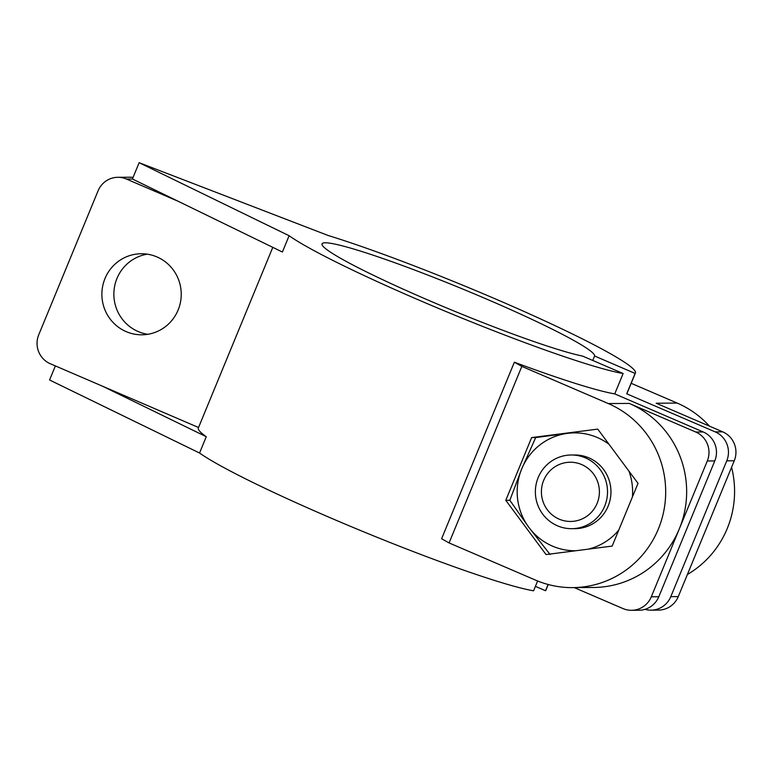 <?xml version="1.0" encoding="UTF-8"?>
<svg xmlns="http://www.w3.org/2000/svg" width="773" height="773" viewBox="0 0 773 773"><rect width="100%" height="100%" fill="white"/><g stroke="black" fill="none" stroke-linecap="round" stroke-linejoin="round"><path stroke-width="1.16" d="M156.948 256.926A40.525 39.674 -90.4 0 0 141.266 253.747A40.525 39.674 -90.4 0 0 102.635 286.377A40.525 39.674 -90.4 0 0 126.163 331.617A40.525 39.674 -90.4 0 0 141.836 334.796A40.525 39.674 -90.4 0 0 180.476 302.156A40.525 39.674 -90.4 0 0 156.948 256.926M147.827 334.284A40.525 39.674 89.6 0 1 138.145 331.53A40.525 39.674 89.6 0 1 114.143 289.324A40.525 39.674 89.6 0 1 147.266 254.172M289.112 235.726L282.387 252.027L132.415 178.998L139.13 162.697L289.112 235.726A191.569 15.363 22.4 0 0 419.362 300.272A191.569 15.363 22.4 0 0 623.135 373.523L582.61 356.092A147.363 11.817 -157.6 0 1 428.348 300.214A147.363 11.817 -157.6 0 1 322.051 243.843A147.363 11.817 -157.6 0 1 488.246 299.789A147.363 11.817 -157.6 0 1 594.592 356.005L592.756 360.46M272.792 247.35L198.342 427.991A191.569 15.363 22.4 0 0 206.265 436.716L199.55 453.017A191.569 15.363 22.4 0 0 329.8 517.562A191.569 15.363 22.4 0 0 533.573 590.814L537.621 580.987M594.592 356.005L635.116 373.446A191.569 15.363 22.4 0 0 635.416 373.001A191.569 15.363 22.4 0 0 525.524 312.128A191.569 15.363 22.4 0 0 328.042 235.456L139.13 162.697M535.409 586.369L545.554 590.727A191.569 15.363 22.4 0 0 545.854 590.292L548.231 584.514M55.366 365.919L49.569 379.987L199.55 453.017M635.116 373.446L626.719 393.815L715.218 431.885A22.108 21.644 89.6 0 1 726.765 460.834L670.79 596.64A22.108 21.644 89.6 0 1 645.001 609.346M548.125 584.485L545.554 590.727M658.809 596.727L651.32 596.775A22.108 21.644 89.6 0 1 631.531 610.303L639.02 610.245A22.108 21.644 -90.4 0 0 658.809 596.727L714.783 460.921A22.108 21.644 -90.4 0 0 703.237 431.972L695.748 432.02L629.251 403.419L608.283 403.564A95.784 93.784 89.6 0 1 663.901 510.48A95.784 93.784 89.6 0 1 572.571 587.625A95.784 93.784 89.6 0 1 535.515 580.108L449.074 542.926L441.596 538.762L514.364 362.208A191.569 15.363 22.4 0 0 614.738 393.901L623.135 373.523M626.719 393.815A191.569 15.363 22.4 0 0 627.019 393.37L635.416 373.001M703.237 431.972L614.738 393.901M198.535 427.508L102.432 386.162L206.265 436.716M631.174 383.292L677.177 403.081L656.209 403.226L722.707 431.836L715.218 431.885M651.001 610.168L658.49 610.11A22.108 21.644 -90.4 0 0 678.279 596.592L670.79 596.64M726.765 460.834L734.253 460.785L678.279 596.592M734.253 460.785A22.108 21.644 -90.4 0 0 722.707 431.836M102.432 386.162L50.293 363.735A22.108 21.644 89.6 0 1 38.747 334.777L98.074 190.825A22.108 21.644 89.6 0 1 126.424 179.036L178.563 201.463M133.053 177.442A22.108 21.644 -90.4 0 0 129.854 177.22L117.873 177.307M651.32 596.775L707.295 460.969L714.783 460.921M631.531 610.303A22.108 21.644 89.6 0 1 622.98 608.564L574.262 587.606M608.283 403.564L521.843 366.383L514.364 362.208M695.748 432.02A22.108 21.644 89.6 0 1 707.295 460.969M449.074 542.926L521.843 366.383M687.39 574.494A95.784 93.784 -90.4 0 0 731.567 467.298M709.469 426.136A95.784 93.784 -90.4 0 0 677.177 403.081M572.571 587.625L593.538 587.47A95.784 93.784 -90.4 0 0 679.312 528.877A95.784 93.784 -90.4 0 0 629.251 403.419M546.047 554.56L612.168 546.086L638.025 483.357L597.751 429.112L531.631 437.595L505.784 500.315L546.047 554.56M505.784 500.315L509.842 500.286L528.906 527.418A58.941 57.714 -90.4 0 0 552.511 546.134A58.941 57.714 -90.4 0 0 575.74 550.753M531.631 437.595L535.699 437.566L521.698 468.931A58.941 57.714 -90.4 0 0 528.906 527.418L550.115 554.531M572.909 455.026A36.843 36.07 89.6 0 1 588.891 457.867A36.843 36.07 89.6 0 1 610.1 499.851A36.843 36.07 89.6 0 1 573.431 528.626M588.379 549.13A58.941 57.714 -90.4 0 0 618.719 530.181M632.391 497.029A58.941 57.714 -90.4 0 0 628.922 471.095M609.018 444.291A58.941 57.714 -90.4 0 0 567.691 433.334A58.941 57.714 -90.4 0 0 521.698 468.931L509.842 500.286M567.691 433.334L535.699 437.566M559.159 519.137A29.616 28.997 89.6 0 1 543.68 480.352A29.616 28.997 89.6 0 1 581.654 464.554A29.616 28.997 89.6 0 1 597.123 503.349A29.616 28.997 89.6 0 1 559.159 519.137M557.449 525.795A36.843 36.07 89.6 0 1 536.056 484.671A36.843 36.07 89.6 0 1 571.179 454.997A36.843 36.07 89.6 0 1 585.441 457.887A36.843 36.07 89.6 0 1 606.824 499.01A36.843 36.07 89.6 0 1 571.701 528.684A36.843 36.07 89.6 0 1 557.449 525.795M132.415 178.998L126.424 179.036M571.179 454.997L574.639 454.978M571.701 528.684L575.16 528.655"/></g></svg>
